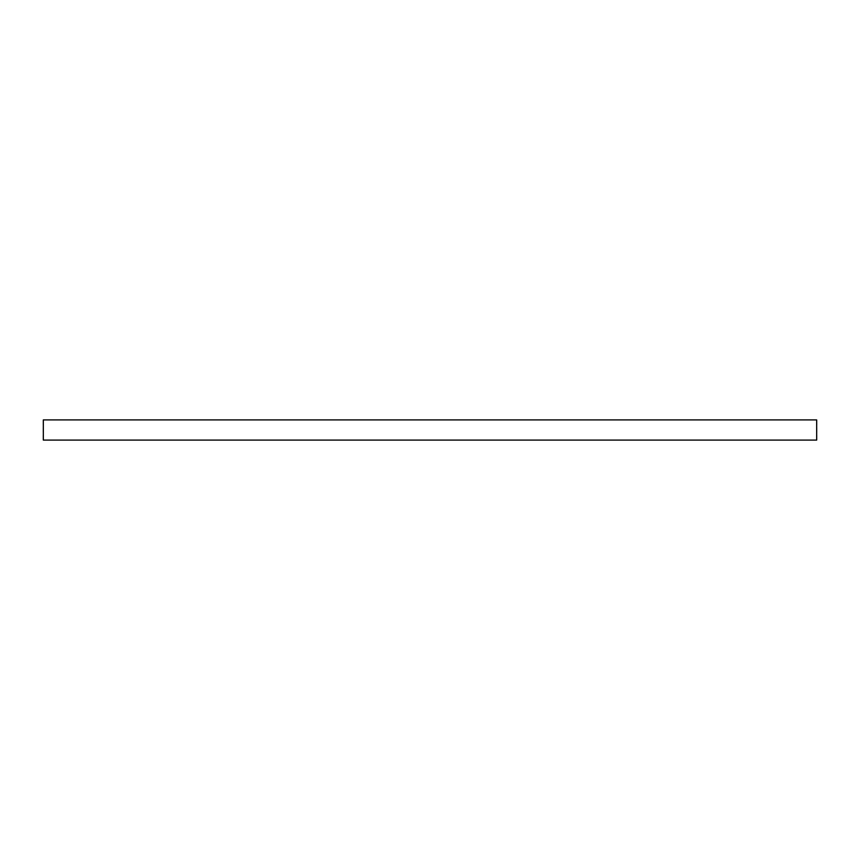 <?xml version="1.0" encoding="UTF-8"?>
<svg xmlns="http://www.w3.org/2000/svg" width="860" height="860" viewBox="0 0 860 860"><rect width="100%" height="100%" fill="white"/><g stroke="black" fill="none" stroke-linecap="round" stroke-linejoin="round"><path stroke-width="0.64" stroke-dasharray="4.3 3.22" d="M43 420.25L43 439.75M43.322 440.083L43.322 419.916M817 439.761L817 420.239M816.678 419.916L816.678 440.083"/><path stroke-width="1.29" d="M43.322 440.083L43.322 419.916L43.322 440.083L816.678 440.083L816.678 419.916L43.322 419.916M816.678 419.916L816.678 440.083"/></g></svg>
